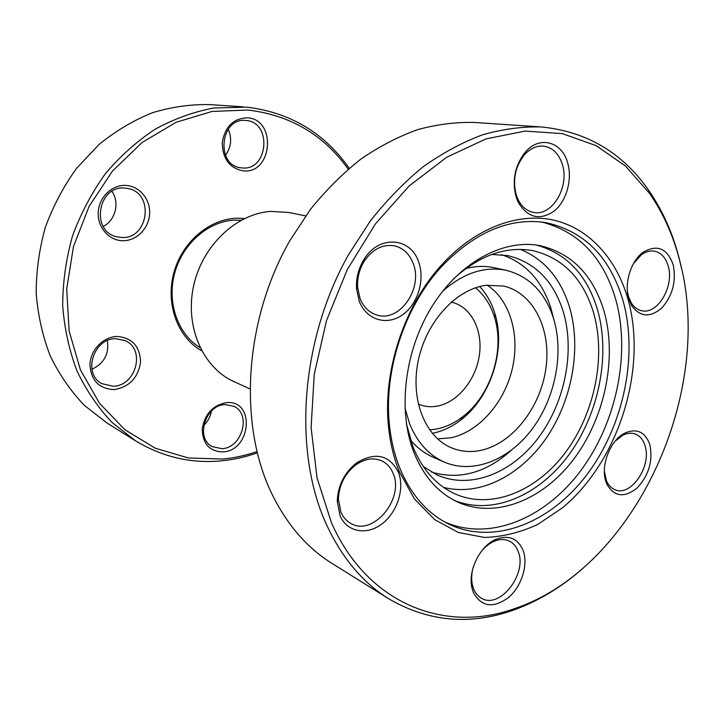 <?xml version="1.0" encoding="UTF-8"?>
<svg xmlns="http://www.w3.org/2000/svg" width="724" height="724" viewBox="0 0 724 724"><rect width="100%" height="100%" fill="white"/><g stroke="black" fill="none" stroke-linecap="round" stroke-linejoin="round"><path stroke-width="1.09" d="M243.554 170.909C229.78 168.439 222.666 159.063 222.241 142.764C224.929 126.637 233.327 118.329 247.427 117.831C276.812 119.315 272.568 173.887 243.554 170.909M245.87 120.501C220.286 117.062 215.29 165.28 240.802 167.787L242.422 167.959C268.414 170.665 272.188 121.786 245.879 120.501L245.879 120.501M122.646 240.721C108.944 240.576 97.315 227.291 98.22 212.277C98.926 197.245 112.066 184.611 125.84 185.425C139.632 186.014 150.592 199.48 149.597 214.051C148.791 228.621 136.329 241.083 122.646 240.721M124.492 188.068C98.247 185.462 90.482 230.458 115.994 236.612L121.641 237.508C148.583 239.345 154.719 193.127 127.967 188.521L124.492 188.068M114.03 389.603C98.817 388.752 90.79 380.263 89.957 364.127C90.627 349.701 103.541 336.66 117.107 336.443C132.184 337.773 140.004 346.334 140.537 362.127C138.058 377.973 129.225 387.132 114.03 389.603M115.804 338.687C93.342 338.072 82.319 374.091 102.012 383.693L113.062 386.227C136.157 386.154 145.922 349.122 125.053 340.579L115.804 338.687M223.055 451.921C209.625 451.577 202.684 443.957 202.213 429.07C204.783 413.893 212.928 405.078 226.648 402.635C255.273 399.856 251.328 450.59 223.055 451.921M225.191 404.598C205.372 404.725 195.037 438.31 212.241 446.636L221.987 448.672C242.205 447.939 251.644 413.847 233.698 406.236L225.191 404.598M200.05 347.62C178.122 334.37 166.855 303.211 174.457 273.962C181.941 244.685 207.155 222.042 233.11 220.196L241.228 220.196M201.679 350.787C177.407 337.411 164.972 303.112 174.185 271.563C183.217 239.961 212.222 217.1 240.106 218.259L244.404 218.576M348.208 169.154C323.8 134.872 290.396 115.17 247.997 110.03L212.051 111.442L176.059 122.311L142.157 142.456L112.501 171.018L89.061 206.467L73.459 246.649L66.699 289.039L69.115 330.931L80.373 369.756L99.487 403.286L125.017 429.803L155.253 448.21L188.358 457.957L222.53 459.052C234.232 457.957 245.698 455.477 256.92 451.613M257.228 452.871C245.454 457.043 233.409 459.713 221.101 460.88C190.865 463.668 162.321 456.962 135.469 440.762L112.13 422.526C98.102 407.73 86.409 390.589 77.034 371.086C69.233 350.497 64.445 328.669 62.689 305.582C62.78 282.179 66.047 258.993 72.5 236.033C80.708 213.625 91.631 192.919 105.252 173.887C120.184 156.203 136.845 141.298 155.217 129.162C174.231 118.845 193.751 111.786 213.779 108.003L246.848 107.143C290.351 112.519 324.461 132.908 349.194 168.312M305.664 215.888L288.704 212.476L270.83 211.381C236.105 213.643 201.969 245.916 193.48 286.496C184.765 327.04 203.136 367.937 234.033 381.657L249.78 388.815M437.54 438.88L450.844 437.803C478.772 431.884 504.058 403.078 512.139 369.394C520.284 335.728 510.366 300.27 487.216 285.184M486.519 285.265C456.699 288.722 426.463 321.203 418.318 360.271C409.965 399.322 425.124 437.097 451.541 447.857C460.989 451.722 470.917 452.527 481.315 450.265C512.655 443.323 540.385 407.549 545.86 368.769C551.561 330.017 533.896 293.12 503.814 286.098L486.519 285.265M432.246 433.35L433.097 433.187C442.88 431.115 452.129 426.717 460.853 419.983C490.619 397.494 506.04 349.801 495.062 314.153C491.831 303.266 486.709 294.071 479.686 286.568M475.532 287.799C484.537 295.256 490.926 305.302 494.7 317.936C504.963 351.158 490.546 395.766 462.781 416.707C454.645 422.979 446.029 427.07 436.925 428.97L429.603 429.92M451.233 302.116L452.518 302.424C471.632 307.419 483.071 330.913 479.324 355.484C475.722 380.073 457.613 402.282 437.459 406.092C431.205 407.259 425.223 406.761 419.495 404.589L418.282 404.092M418.644 261.961C425.296 280.07 417.639 304.632 402.073 315.157C386.616 325.954 366.444 319.899 359.294 301.401L356.552 288.948C355.946 278.152 358.525 268.161 364.29 258.975C379.104 234.694 410.825 237.291 418.644 261.961M360.072 298.605C363.566 307.067 369.086 312.515 376.643 314.94C399.331 322.958 423.45 288.387 413.142 263.391C409.467 253.88 403.268 248.033 394.544 245.87C382.878 243.979 372.878 248.938 364.534 260.767C359.394 268.957 357.095 277.862 357.629 287.5L360.072 298.605M567.661 162.936C572.548 179.516 566.521 201.046 554.24 211.01C539.842 220.784 527.859 217.933 518.275 202.458L516.158 197.163C511.859 180.475 514.891 165.488 525.253 152.194C539.407 135.216 562.105 141.578 567.661 162.936M516.266 194.973L518.158 199.706C521.95 207.055 527.208 211.317 533.95 212.485C552.358 216.223 569.67 186.602 562.34 164.402C558.801 153.461 552.448 147.352 543.29 146.085C536.394 145.642 530.086 148.565 524.375 154.855C515.126 166.71 512.429 180.086 516.266 194.973M673.257 265.047C676.361 281.464 672.542 295.772 661.808 307.981C650.043 317.954 639.962 317.121 631.554 305.474L628.694 298.596C623.988 283.174 630.993 260.758 643.202 252.214C657.365 244.06 667.383 248.341 673.257 265.047M627.4 291.365L628.387 296.234L630.948 302.379C633.618 306.876 637.084 309.637 641.364 310.65C657.292 315.193 674.424 286.632 668.261 266.269C665.799 257.654 661.184 252.622 654.424 251.165C650.052 250.477 645.69 251.699 641.337 254.839L633.446 263.645M649.871 444.762C653.093 460.88 648.84 475.297 637.102 488.012C624.26 498.157 614.169 496.845 606.821 484.084L605.861 481.514C600.259 465.505 610.54 439.667 625.129 432.943C637.048 428.074 645.301 432.02 649.871 444.762M604.368 471.387L606.495 480.863C608.441 485.252 611.273 488.193 614.975 489.705C630.939 497.162 651.98 466.003 645.021 445.74C643.138 439.613 639.781 435.667 634.93 433.902C631.147 432.662 627.111 433.097 622.848 435.196L615.219 441.088M523.171 550.575C528.402 564.765 521.597 586.512 508.465 597.599C492.99 608.676 481.252 606.902 473.261 592.259L471.93 587.798C467.749 570.584 480.048 545.851 495.886 539.362C508.809 534.602 517.904 538.339 523.171 550.575M473.36 566.774C471.523 573.146 471.188 579.128 472.329 584.711L473.523 588.702C475.234 592.992 477.831 596.133 481.306 598.124C499.605 609.87 527.678 573.788 518.176 551.48C516.357 546.611 513.434 543.154 509.406 541.127C504.682 538.891 499.451 539.009 493.714 541.48C488.691 543.769 484.211 547.543 480.293 552.792M398.318 472.057C404.933 488.193 397.485 512.049 382.209 523.714C367.041 535.615 347.194 532.312 340.117 515.877L337.248 501.289C337.927 485.46 344.371 472.654 356.597 462.88C375.303 451.704 389.213 454.762 398.318 472.057M340.95 512.284C343.131 517.189 346.334 520.837 350.543 523.244C372.715 537.244 404.906 498.546 392.996 473.161C390.616 467.433 386.887 463.333 381.792 460.871C373.457 457.287 364.751 458.663 355.656 464.998C344.751 473.722 339.004 485.143 338.398 499.261L340.95 512.284M679.592 260.278C673.166 235.391 663.193 213.137 649.645 193.516L625.464 166.013L596.078 145.615L562.258 133.605L525.099 131.098L486.021 138.881L446.735 157.244L409.178 185.923L375.385 223.933L347.276 269.59L326.506 320.596L314.252 374.227L311.103 427.558L317.022 477.786L331.366 522.466C367.629 605.246 446.382 633.708 515.606 608.269C635.916 567.173 715.212 391.213 679.592 260.278M584.874 566.584C562.792 586.476 538.873 601.029 513.117 610.241C469.641 625.536 428.183 621.717 388.752 598.802C362.407 582.431 341.493 557.335 325.99 523.524C292.858 450.301 300.578 340.036 348.244 255.174L370.245 221.073C386.625 200.295 404.273 182.186 423.187 166.746C442.563 153.008 462.31 142.375 482.419 134.854C502.483 129.125 522.085 126.492 541.244 126.953C586.63 131.451 622.477 152.619 648.785 190.466C662.505 210.358 672.614 232.911 679.103 258.115L681.42 267.853M627.989 299.13C647.645 368.969 618.812 460.907 562.738 507.615L537.851 524.366C520.284 532.538 502.492 536.9 484.474 537.452L458.419 532.511L434.608 519.579L414.427 498.945L399.205 471.387C394.155 458.853 390.734 445.197 388.933 430.409C381.62 373.738 403.739 305.275 442.844 263.608C476.437 227.3 519.226 212.014 554.548 220.331C589.897 228.902 616.613 259.31 627.989 299.13M399.784 468.066C410.825 494.456 426.898 513.008 447.984 523.696C493.469 546.158 550.566 523.054 587.064 474.446C623.645 425.712 638.459 355.511 622.93 300.333C609.961 256.803 584.087 230.865 545.326 222.521C509.723 217.426 475.36 231.897 442.228 265.934C404.2 306.496 382.706 373.014 389.802 428.165C391.548 442.554 394.87 455.849 399.784 468.066M541.244 126.953L474.51 122.456C455.894 121.976 436.898 124.383 417.54 129.677C398.173 136.646 379.222 146.492 360.688 159.226C342.633 173.525 325.845 190.303 310.315 209.562L289.546 241.173C244.694 319.836 238.268 422.363 270.767 491.551C285.971 523.497 306.388 547.444 331.999 563.399L388.752 598.802M541.624 222.006C578.395 231.454 603.029 257.02 615.518 298.704C630.903 352.85 616.821 421.576 581.336 469.867C545.896 518.031 490.157 541.986 444.69 521.95M442.672 291.211C463.423 273.02 484.573 266.043 506.13 270.287C529.072 276.188 544.819 292.062 553.371 317.908C564.204 352.47 555.561 397.376 532.466 428.635C509.397 459.849 473.224 474.618 444.156 462.03C428.708 455.106 417.169 442.301 409.549 423.603L404.951 407.92M465.785 268.559C475.55 266.034 484.98 265.744 494.067 267.69L506.13 270.287M501.741 254.721C525.515 262.821 541.878 280.532 550.81 307.854L553.661 318.832M511.108 450.482C485.75 473.007 459.215 480.202 431.486 472.084M491.75 254.45L507.85 255.644C534.801 262.242 553.19 280.631 563.019 310.822C575.272 350.579 565.163 401.92 538.575 437.577C512.031 473.179 470.392 489.94 436.988 474.908L423.232 466.455M520.475 249.391C544.113 259.255 560.367 278.206 569.245 306.252C581.689 347.14 572.512 399.232 546.774 437.359C521.009 475.378 479.722 496.791 443.568 487.37M453.134 279.238C479.125 255.463 505.633 245.925 532.665 250.622C562.548 257.735 582.775 278.179 593.345 311.954C606.359 356.009 594.92 412.734 565.643 452.201C536.412 491.596 490.718 510.329 454.165 493.506C435.884 484.836 422.119 469.215 412.879 446.654L406.426 423.757M536.421 245.056C566.421 253.382 586.721 274.695 597.309 308.994C610.703 354.642 599.146 413.132 569.245 454.373C539.371 495.515 492.411 516.085 453.957 500.221M603.852 310.515C617.391 357.041 605.192 416.798 574.322 458.392C543.507 499.895 495.37 519.678 456.907 501.696C437.966 492.591 423.676 476.283 414.038 452.79C397.413 410.997 404.372 350.968 431.902 306.623C459.414 262.215 503.47 238.721 539.679 245.581C571.408 252.984 592.793 274.631 603.852 310.515M444.156 462.03L432.862 457.079C424.354 453.342 416.879 447.586 410.436 439.821M243.382 106.871L209.924 104.618C190.819 104.184 171.66 106.89 152.465 112.718C133.551 120.338 115.75 130.917 99.07 144.447L76.672 168.221C63.621 186.294 53.187 205.969 45.368 227.264C39.25 249.101 36.191 271.165 36.2 293.455C37.983 315.465 42.68 336.307 50.282 356C59.404 374.67 70.762 391.132 84.373 405.377L107.025 423.015L135.469 440.762M211.39 411.069C210.422 416.698 207.86 421.504 203.706 425.486M107.324 340.606C109.306 353.792 104.175 363.358 91.93 369.303M111.939 191.326C119.913 202.521 115.442 220.458 103.224 226.422M228.232 129.153C232.16 138.474 231.246 147.18 225.481 155.289M494.7 317.936L495.062 314.153M462.781 416.707L460.853 419.983M518.158 199.706L518.275 202.458M630.948 302.379L631.554 305.474M606.495 480.863L606.821 484.084M649.645 193.516L648.785 190.466M389.802 428.165L388.933 430.409M442.228 265.934L442.844 263.608M515.606 608.269L513.117 610.241M338.398 499.261L337.248 501.289M355.656 464.998L356.597 462.88M472.329 584.711L471.93 587.798M493.714 541.48L495.886 539.362M622.848 435.196L625.129 432.943M641.337 254.839L643.202 252.214M524.375 154.855L525.253 152.194M357.629 287.5L356.552 288.948M364.534 260.767L364.29 258.975"/></g></svg>
